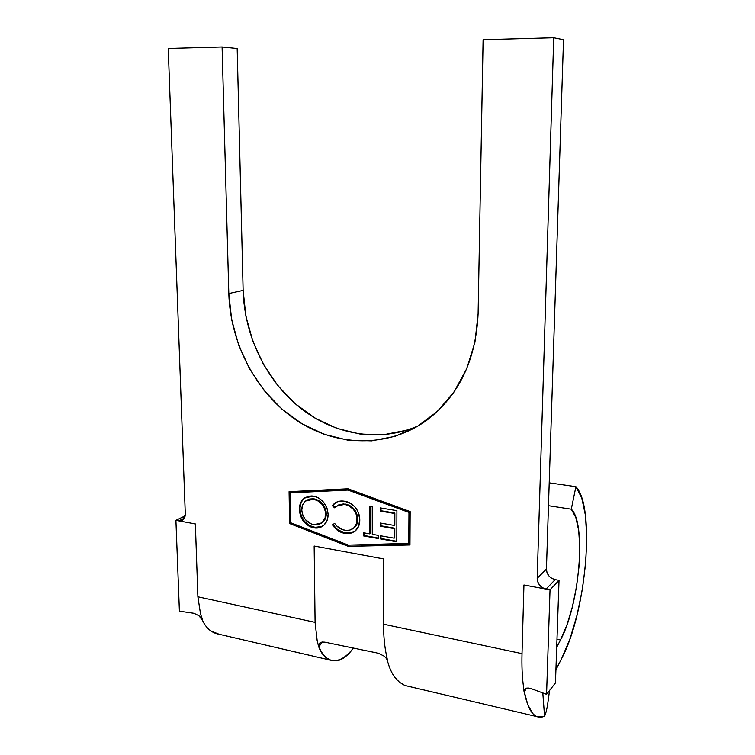 <?xml version="1.0" encoding="UTF-8"?>
<svg xmlns="http://www.w3.org/2000/svg" width="755" height="755" viewBox="0 0 755 755"><rect width="100%" height="100%" fill="white"/><g stroke="black" fill="none" stroke-linecap="round" stroke-linejoin="round"><path stroke-width="1.13" d="M544.553 716.202L537.862 716.957C531.822 715.174 527.311 706.84 524.31 691.976L527.83 704.783L532.539 713.286C535.993 717.288 539.995 718.26 544.553 716.202L542.807 692.93L544.553 716.202C545.61 714.098 546.611 710.417 547.535 705.179L549.546 690.504L547.535 705.179M551.716 578.339L555.151 579.642L546.082 589.108C540.533 587.522 537.569 583.936 537.192 578.33L553.717 37.75L537.192 578.33L546.431 569.1L563.513 39.722L553.717 37.75L563.513 39.722L546.431 569.1L537.192 578.33L537.787 581.935L539.674 585.248L542.59 587.758L546.082 589.108L523.942 584.993L522.016 653.651C521.696 665.702 522.149 676.404 523.366 685.748L524.121 692.118L523.366 685.748C522.149 676.404 521.696 665.702 522.016 653.651L383.54 624.196C383.549 635.682 384.493 645.912 386.362 654.896L387.608 661.484C389.401 667.901 391.751 673.111 394.648 677.103L399.386 682.19L404.746 685.427L409.219 686.503M348.017 490.07L408.965 512.437L408.776 543.742L348.338 545.129L290.675 522.771L290.175 492.864L348.65 489.712L290.175 492.864L348.017 490.07L408.965 512.437L409.54 512.05L348.65 489.712L290.845 492.515L290.175 492.864L290.675 522.771L348.338 545.129L409.352 543.326L409.54 512.05L348.65 489.712L348.017 490.07M354.255 531.652L344.686 533.351L350.433 533.313L355.369 530.803L358.71 526.188L359.739 518.628L357.757 511.229L354.831 506.869L350.849 503.538L344.45 501.226L340.939 501.027L337.627 501.697L333.417 504.349L332.304 505.633L334.512 507.813L338.938 504.755L343.053 504.217L346.904 504.982L349.263 506.01L353.434 509.417L356.294 514.155L357.011 516.807L356.681 523.508L353.595 528.189L349.518 530.18L345.62 530.378L341.94 529.453L336.702 525.971L334.635 523.413L332.474 524.857L337.853 530.586L342.93 532.945L345.309 532.955C340.279 532.077 336.211 529.255 333.106 524.47L332.474 524.857C335.579 529.642 339.656 532.473 344.686 533.351C348.706 534.115 352.217 533.304 355.209 530.935C358.276 528.33 359.805 524.725 359.795 520.12C359.814 515.995 358.597 512.135 356.152 508.54C352.981 504.331 349.084 501.886 344.45 501.226C340.694 500.584 337.391 501.301 334.531 503.377L332.304 505.633L334.512 507.813L336.126 506.294L344.488 504.378C352.132 506.124 356.388 511.154 357.247 519.478C357.257 523.158 356.049 526.046 353.633 528.16C351.113 530.133 348.178 530.831 344.818 530.255C340.703 529.538 337.306 527.254 334.635 523.413L332.474 524.857L334.654 523.442L333.106 524.47L335.72 527.877M396.904 510.663L380.407 507.945L380.407 511.135L394.252 513.438L394.214 525.442L380.407 523.073L380.407 526.254L394.204 528.632L394.176 538.183L380.397 535.757L380.397 538.91L396.79 541.826L396.904 510.663L380.407 507.945L380.407 511.135L394.252 513.438L394.214 525.442L380.407 523.073L380.407 526.254L394.204 528.632L394.176 538.183L380.397 535.757L380.397 538.91L396.79 541.826L396.904 510.663M372.281 534.323L372.253 506.596L369.667 506.171L369.705 533.87L363.485 532.775L363.495 535.908L378.548 538.589L378.548 535.427L372.281 534.323L372.253 506.596L369.667 506.171L369.705 533.87L363.485 532.775L363.495 535.908L378.548 538.589L378.548 535.427L372.281 534.323M328.114 514.381L326.981 508.087L323.725 502.396L318.969 498.158L316.222 496.856L311.985 495.95L307.889 496.365L303.302 499.083L300.264 503.708L299.339 509.606L300.462 515.891L303.689 521.573L308.436 525.81L311.173 527.122L315.411 528.066L319.497 527.651L324.112 524.999L327.123 520.318L328.114 514.381C327.142 504.519 322.234 498.432 313.4 496.12L304.642 497.96C301.085 500.612 299.31 504.491 299.339 509.606C300.273 519.431 305.162 525.527 314.005 527.887C317.506 528.481 320.592 527.764 323.263 525.735C326.481 523.036 328.095 519.251 328.114 514.381M526.443 688.183L524.31 691.976L526.443 688.192M548.876 575.895L547.007 572.639L546.431 569.1C546.79 574.602 549.697 578.113 555.151 579.642L559.03 580.35L555.151 579.642L546.082 589.108L550.027 589.834L546.563 694.326L555.463 682.926L559.03 580.35L550.027 589.834L523.942 584.993L522.016 653.651L383.54 624.196L383.606 558.936L314.155 546.035L315.09 622.365L317.157 640.561L318.723 647.007L322.215 642.024L318.78 646.959C320.582 651.735 322.989 655.293 326.018 657.652L330.945 660.285L336.088 660.88C341.826 660.314 347.593 656.038 353.397 648.073M418.563 425.726C379.963 442.883 334.427 434.965 300.226 407.898C266.1 380.614 244.393 335.815 243.129 290.401L228.812 293.553L231.672 319.733L238.693 345.158L249.65 369.016L264.175 390.552L281.832 409.04L302.085 423.829L324.291 434.342L347.734 440.137L371.62 440.854L395.082 436.324L417.222 426.528L437.107 411.673L453.868 392.194L466.703 368.761L474.933 342.27L478.104 313.797L483.106 39.713L553.717 37.75L483.106 39.713L478.104 313.797C475.924 360.003 459.021 395.337 427.377 419.799C388.712 448.3 336.758 447.017 296.743 420.459C256.728 393.723 230.332 344.11 228.812 293.553L243.129 290.401L237.174 48.509L222.093 46.961L237.174 48.509L243.129 290.401L245.885 316.09L252.755 341.043L263.504 364.467L277.793 385.579L295.177 403.698L315.128 418.176L337.013 428.444L360.126 434.068L383.672 434.72L406.803 430.199M216.93 633.775C210.607 631.992 205.775 627.49 202.444 620.251C204.558 624.932 207.342 628.471 210.805 630.878L219.063 634.247M168.233 48.462L185.296 514.221L168.233 48.462L222.093 46.961L168.233 48.462M228.812 293.553L222.093 46.961L228.812 293.553M315.09 622.365L197.886 596.799L195.356 523.97L178.803 520.893L181.37 520.771L183.512 519.468L184.89 517.166L185.296 514.221L182.616 520.195L178.803 520.893L184.475 518.138L178.803 520.893L175.906 520.355L195.356 523.97L197.886 596.799L200.575 614.249L202.708 619.987L200.575 614.249L197.886 596.799L315.09 622.365L317.157 640.561L318.629 646.639L318.714 644.676L319.893 642.93L322.045 642.043L324.867 642.165L378.453 653.264L384.437 656.293L386.588 658.728L387.702 661.314L386.362 654.896C384.493 645.912 383.549 635.682 383.54 624.196L383.606 558.936L314.155 546.035L315.09 622.365M289.08 491.684L289.618 523.564L348.338 546.365L409.956 544.978L410.154 511.588L348.017 488.806L289.08 491.684L348.017 488.806L410.154 511.588L409.956 544.978L348.338 546.365L409.956 544.582L348.338 546.365L289.618 523.564L290.279 523.187L348.961 545.959L290.279 523.187L289.618 523.564L289.08 491.684M353.34 648.064C345.856 657.794 338.485 661.88 331.218 660.314C326.075 658.86 321.998 654.283 318.988 646.601M556.699 647.262L560.493 640.004L556.982 639.287L560.493 640.004L566.911 625.065L572.365 606.916L576.49 586.965L579.019 566.646L579.783 547.394L578.707 530.567L575.829 517.468L571.29 509.21C586.569 523.3 579.661 605 560.493 640.004L556.699 647.262M548.479 505.708L571.29 509.21L575.905 486.692L549.215 482.841L575.905 486.692C595.525 506.831 586.578 611.616 561.701 658.473L555.916 669.779L561.701 658.473L570.053 638.636L577.113 614.844L582.454 588.853L585.738 562.437L586.767 537.362L585.427 515.316L581.756 497.932L575.905 486.692L571.29 509.21L548.479 505.708M384.437 656.293L378.453 653.264L324.867 642.165L319.893 642.93L319.006 643.968L319.431 643.364M318.704 647.007L319.006 643.968M387.079 659.577L387.702 661.314M185.211 515.854L175.906 520.355L179.397 611.182L193.374 613.211L179.397 611.182L175.906 520.355L185.211 515.854M194.092 613.343L198.971 615.759L202.397 620.299M559.03 580.35L555.463 682.926L546.563 694.326L530.944 688.551L546.563 694.326L550.027 589.834L559.03 580.35M524.121 692.118L524.442 689.9L525.782 688.466L528.056 687.975L530.944 688.551M198.801 615.627L201.123 617.911M524.215 692.156L524.442 689.9L526.669 688.126M289.75 491.656L290.279 523.187L289.75 491.656M408.965 512.437L408.776 543.742L409.352 543.326L409.54 512.05L408.965 512.437M396.79 541.316L380.992 538.513L380.397 538.91L380.992 538.513L380.992 535.861L380.992 538.513L396.79 541.316M394.761 537.777L394.176 538.183L394.761 537.777L394.799 528.236L394.204 528.632L394.799 528.236L381.001 525.858L380.407 526.254L381.001 525.858L381.001 523.177L381.001 525.858L394.799 528.236L394.761 537.777M394.808 525.046L394.214 525.442L394.808 525.046L394.846 513.051L380.407 511.135L381.011 510.758L381.011 508.04L381.011 510.758L394.846 513.051L394.808 525.046M378.548 538.079L364.099 535.512L363.495 535.908L364.099 535.512L364.099 532.879L364.099 535.512L378.548 538.079M370.318 533.474L369.705 533.87L370.318 533.474L370.271 506.275L370.318 533.474M352.972 528.66L354.246 527.764C356.662 525.659 357.87 522.771 357.861 519.091L357.247 519.478L357.861 519.091C357.002 510.776 352.755 505.746 345.111 504.01L337.579 505.359L343.685 503.849M335.003 507.303L332.936 505.265L332.304 505.633L336.069 502.386L332.936 505.265L335.003 507.303M338.485 530.189L345.309 532.955L351.056 532.917M346.3 504.255L347.847 504.727M349.81 505.605L351.603 506.756M354.048 509.049L356.256 512.296M357.625 516.429L357.804 517.77M357.851 519.893L357.294 523.121L354.699 527.367M354.322 527.707L352.925 528.689M322.442 526.32L314.656 527.5C305.813 525.15 300.934 519.062 299.999 509.238L299.339 509.606L299.999 509.238C299.971 504.132 301.736 500.254 305.294 497.602L305.086 497.762M300.924 503.34L300.028 507.7L300.292 512.39L301.113 515.523L304.331 521.195L309.078 525.433L316.062 527.679M318.865 527.556L320.139 527.273M307.096 500.112L309.644 499.046L313.41 498.781M315.335 499.13L318.714 500.537L323.282 504.755M326.028 511.003L326.207 512.343M326.264 513.56L326.264 513.608C325.405 505.614 321.375 500.716 314.184 498.895L307.134 500.093M325.971 516.665L325.745 517.562M325.49 518.308L322.857 522.177L321.111 523.394M313.853 524.782C306.662 522.875 302.632 517.949 301.774 510.021C301.745 506.067 303.076 503.028 305.775 500.914L313.542 499.253C320.733 501.075 324.773 505.982 325.632 513.976L326.264 513.598L325.632 513.976C325.641 517.826 324.348 520.808 321.772 522.922L313.853 524.782L311.551 524.149L305.407 519.704L302.472 514.41L301.774 510.021L302.566 505.189L305.124 501.443L308.993 499.404L313.542 499.253L318.063 500.895L321.97 504.274L324.688 508.851L325.386 511.399L325.112 517.921L322.215 522.554L318.355 524.612L313.853 524.782M321.186 523.347L322.413 522.545C324.99 520.431 326.273 517.449 326.264 513.598M536.871 716.618L405.897 685.719M330.813 660.248L216.864 633.738M524.451 689.891L524.744 689.362M353.633 528.16L354.246 527.764M334.531 503.377L335.163 503.009M304.642 497.96L305.294 497.602M321.781 522.922L322.413 522.545"/></g></svg>
